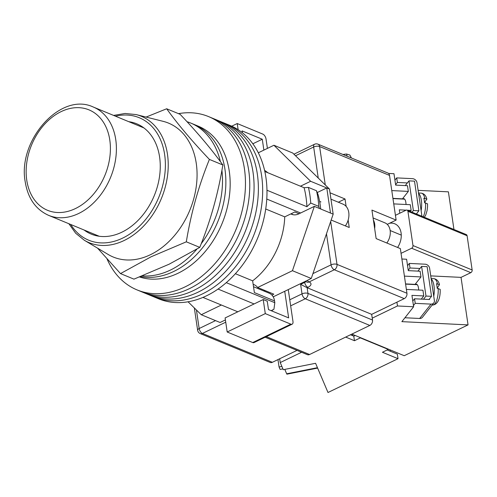 <?xml version="1.0" encoding="UTF-8"?>
<svg xmlns="http://www.w3.org/2000/svg" width="497" height="497" viewBox="0 0 497 497"><rect width="100%" height="100%" fill="white"/><g stroke="black" fill="none" stroke-linecap="round" stroke-linejoin="round"><path stroke-width="0.75" d="M107.091 259.067A93.74 68.48 -67.6 0 0 136.992 289.881L154.207 296.989A93.74 68.48 -67.6 0 0 202.329 293.969A93.74 68.48 -67.6 0 0 261.615 205.851A93.74 68.48 -67.6 0 0 225.75 123.691L230.055 125.468A93.74 68.48 -67.6 0 1 265.92 207.628A93.74 68.48 -67.6 0 1 206.634 295.746A93.74 68.48 -67.6 0 1 158.512 298.765L154.207 296.989A93.74 68.48 -67.6 0 0 202.329 293.969A93.74 68.48 -67.6 0 0 261.615 205.851A93.74 68.48 -67.6 0 0 225.75 123.691L221.451 121.914A93.74 68.48 -67.6 0 1 257.316 204.074A93.74 68.48 -67.6 0 1 198.023 292.193A93.74 68.48 -67.6 0 0 257.316 204.074A93.74 68.48 -67.6 0 0 221.451 121.914L217.146 120.137A93.74 68.48 -67.6 0 1 253.01 202.298A93.74 68.48 -67.6 0 1 193.724 290.416A93.74 68.48 -67.6 0 0 253.01 202.298A93.74 68.48 -67.6 0 0 217.146 120.137L212.84 118.361A93.74 68.48 -67.6 0 1 248.705 200.521A93.74 68.48 -67.6 0 1 189.419 288.639A93.74 68.48 -67.6 0 0 248.705 200.521A93.74 68.48 -67.6 0 0 212.84 118.361L208.541 116.584A93.74 68.48 -67.6 0 0 178.479 113.651M149.901 295.212A93.74 68.48 -67.6 0 0 198.023 292.193A93.74 68.48 -67.6 0 1 149.901 295.212M145.602 293.435A93.74 68.48 -67.6 0 0 193.724 290.416A93.74 68.48 -67.6 0 1 145.602 293.435M141.297 291.658A93.74 68.48 -67.6 0 0 189.419 288.639A93.74 68.48 -67.6 0 1 141.297 291.658M136.992 289.881A93.74 68.48 -67.6 0 0 185.114 286.862A93.74 68.48 -67.6 0 0 244.4 198.744A93.74 68.48 -67.6 0 0 208.541 116.584M237.814 311.805L202.938 297.411M264.839 171.502L304.089 187.704A89.479 65.368 112.4 0 1 306.897 206.715L266.97 190.233M254.097 303.947L218.04 289.061M264.578 170.347A66.045 48.246 112.4 0 1 267.852 172.745M299.076 213.747L294.814 211.989L284.738 216.854A66.045 48.246 112.4 0 1 252.644 280.83L254.383 292.596L274.555 300.921L274.816 302.71L273.94 309.215A86.913 63.492 112.4 0 1 271.437 310.793M304.089 187.704L308.42 187.412L316.49 190.742L318.03 194.52A86.913 63.492 112.4 0 1 320.695 208.995M319.341 208.436L318.801 206.398A94.592 69.102 -67.6 0 0 316.49 190.742M308.42 187.412A94.592 69.102 112.4 0 1 310.731 203.062L318.801 206.398M310.731 203.062L306.897 206.715M300.604 213.008L266.777 199.042M271.2 310.693L273.94 309.215M274.816 302.71L226.265 282.663M235.385 273.704L252.644 280.83M265.721 209.001L284.738 216.854M253.513 286.732L269.25 293.23A13.848 10.114 112.4 0 1 274.555 300.921M220.401 161.631A80.961 59.143 -67.6 0 0 190.618 123.014L193.979 124.399A80.961 59.143 -67.6 0 1 224.948 195.358A80.961 59.143 -67.6 0 1 173.751 271.461A80.961 59.143 -67.6 0 1 140.589 276.574A80.961 59.143 -67.6 0 0 173.751 271.461A80.961 59.143 -67.6 0 0 224.948 195.358A80.961 59.143 -67.6 0 0 193.979 124.399L198.284 126.176A80.961 59.143 -67.6 0 1 229.254 197.135A80.961 59.143 -67.6 0 1 178.05 273.238A80.961 59.143 -67.6 0 1 139.57 276.978M142.366 275.872A80.961 59.143 -67.6 0 0 170.39 270.076A80.961 59.143 -67.6 0 0 196.918 249.109M201.192 243.766A80.961 59.143 -67.6 0 0 221.91 170.297M190.618 123.014A80.961 59.143 -67.6 0 0 187.021 121.715M330.965 199.173L343.06 204.168A14.916 10.897 112.4 0 1 345.378 225.899M221.364 305.015L201.254 314.725L188.059 301.785M290.844 213.903A14.059 10.269 112.4 0 0 291.658 214.294A14.059 10.269 112.4 0 0 298.877 213.84L314.346 206.373L292.441 270.703L257.651 287.502A15.979 11.673 -67.6 0 0 253.93 284.601A15.979 11.673 -67.6 0 0 253.159 284.321M300.449 186.207L310.637 181.287L326.777 187.947L330.48 213.039L333.17 214.151L329.468 189.059L292.745 153.026L273.922 145.254L310.637 181.287M258.316 152.79L273.922 145.254M292.441 270.703L311.271 278.475L333.17 214.151M311.271 278.475L273.207 296.852M225.402 319.931L220.078 322.497L201.254 314.725M271.902 295.075L273.785 294.162L257.651 287.502M317.241 192.55L326.777 187.947L329.468 189.059M314.346 206.373L330.48 213.039M265.379 290.695A15.979 11.673 -67.6 0 0 263.87 291.006M284.725 291.292L288.658 317.9L268.486 309.575L267.249 301.213L263.217 299.542L225.11 317.937L227.185 332.002L252.737 342.551L290.844 324.162A4.262 2.255 64.2 0 0 292.137 324.193A4.262 2.255 64.2 0 0 292.969 321.466L288.266 289.583M263.217 299.542L265.292 313.613L227.185 332.002M265.292 313.613L290.844 324.162M292.137 324.193L254.029 342.588A4.262 2.255 -115.8 0 1 252.737 342.551M263.876 150.1L262.273 139.235L252.849 143.782M267.417 148.398L266.025 138.998A4.262 2.255 64.2 0 0 262.776 134.084L237.224 123.536L231.726 126.188M237.224 123.536L238.138 129.698M262.273 139.235L242.101 130.904L242.374 132.742M373.409 220.109A13.636 9.959 112.4 0 1 374.657 228.577M373.092 217.953L384.933 222.842A13.636 9.959 112.4 0 1 386.834 243.014M389.536 175.41L319.608 146.54A4.262 3.112 -67.6 0 0 317.981 144.173L387.908 173.043A4.262 3.112 112.4 0 1 389.536 175.41L396.134 220.078L371.93 210.088L376.136 238.597L400.346 248.593L406.944 293.261A4.262 3.112 112.4 0 1 404.247 298.635L371.675 314.352L372.52 320.056A4.262 3.112 112.4 0 1 369.824 325.429L309.569 354.516A4.262 3.112 112.4 0 1 307.382 354.653L265.156 337.221M346.123 206.385L345.03 198.98L330.02 192.786M331.17 220.034L349.242 227.496L348.148 220.09M297.044 350.385L272.344 362.307A4.262 3.112 112.4 0 1 270.157 362.443L200.229 333.574A4.262 3.112 -67.6 0 0 202.416 333.437L272.344 362.307M289.77 299.784L302.021 293.87L300.617 284.365L307.127 287.707L371.675 314.352M387.256 224.364L396.134 220.078M338.333 202.217L345.03 198.98M128.779 121.684A59.652 43.581 112.4 0 1 132.326 122.368A59.652 43.581 112.4 0 1 159.593 156.959A59.652 43.581 112.4 0 1 138.576 219.854A59.652 43.581 112.4 0 1 87.056 232.012A59.652 43.581 112.4 0 1 84.061 229.993M150.436 254.7A72.438 52.918 112.4 0 1 108.178 254.483L84.328 240.262A68.369 49.942 112.4 0 0 143.372 226.328A68.369 49.942 112.4 0 0 167.464 154.244A68.369 49.942 112.4 0 0 136.209 114.596L163.146 121.343A72.438 52.918 112.4 0 1 196.259 163.345A72.438 52.918 112.4 0 1 150.436 254.7M166.669 108.775L180.113 114.322C197.352 132.438 211.598 149.324 222.842 164.967C218.146 193.675 210.448 221.14 199.763 247.376L169.129 264.199L133.948 279.146L120.504 273.592L151.138 256.775L186.313 241.822C191.016 213.12 198.707 185.648 209.399 159.413C192.159 141.297 177.914 124.418 166.669 108.775L146.087 117.075M97.549 248.146L120.504 273.592M209.399 159.413L222.842 164.967M186.313 241.822L199.763 247.376M281.874 366.432L279.059 366.991L277.966 359.592M282.911 368.873L280.097 369.426L279.059 366.991M317.626 368.091L286.937 374.166A4.262 0.429 -101.2 0 1 286.67 373.787L284.8 369.389M350.46 334.779L353.783 336.152L354.454 340.712L360.319 337.879L388.287 349.428L382.429 352.261L398.029 358.697L397.351 354.137L387.213 349.95M345.676 337.084L354.454 340.712M279.668 358.772L280.233 362.568L301.592 352.261M390.095 349.882L390.294 351.224M280.233 362.568L283.259 369.693L315.589 363.301L328.001 392.5L398.029 358.697M388.287 349.428L388.244 349.118M360.319 337.879L360.269 337.569M353.783 336.152L354.759 335.68L354.696 335.27M415.492 284.601A6.815 2.566 92.8 0 1 416.399 284.216A6.815 2.566 92.8 0 1 418.486 287.962A6.815 2.566 92.8 0 1 418.648 290.024M429.023 299.486L431.514 296.33L427.134 266.678L421.611 266.411L417.89 271.12M423.5 299.219L425.991 296.063L421.611 266.411M431.514 296.33L425.991 296.063M408.23 270.231L410 267.982L409.329 263.422L425.103 264.199A4.262 3.491 -141.7 0 1 429.607 268.194L434.378 300.505A4.262 3.491 -141.7 0 1 433.782 302.953A4.262 3.491 -141.7 0 1 430.998 304.114L415.225 303.338L414.548 298.778L429.538 299.511L429.451 298.945M409.329 263.422L407.559 265.665M430.998 304.114L419.654 318.478L404.943 317.757M419.654 318.478A4.262 3.491 38.3 0 0 422.431 317.316L433.782 302.953M413.448 305.58L415.225 303.338M410 267.982L419.984 268.473M414.548 298.778L412.777 301.02M438.161 288.328A13.208 4.964 92.8 0 1 432.576 305.065C439.174 304.412 440.423 295.373 440.174 289.36L437.174 288.279A13.208 4.964 -87.2 0 0 436.925 285.887A13.208 4.964 -87.2 0 0 436.503 283.712L439.478 284.669L437.161 288.067M406.018 204.491A6.815 2.566 -87.2 0 0 405.856 202.428A6.815 2.566 -87.2 0 0 403.769 198.682A6.815 2.566 -87.2 0 0 402.862 199.067M405.26 185.586L408.981 180.877L414.504 181.144L418.884 210.796L413.361 210.529L412.05 212.188M418.884 210.796L416.393 213.952M408.981 180.877L413.361 210.529M416.821 213.412L416.902 213.977L416.318 213.952M421.723 216.183A4.262 3.491 38.3 0 0 421.748 214.971L416.977 182.66A4.262 3.491 38.3 0 0 412.473 178.665L396.699 177.889L397.37 182.455L407.354 182.939M394.929 180.131L396.699 177.889M397.37 182.455L395.6 184.698M424.531 202.534L426.848 199.135L423.873 198.185A13.208 4.964 92.8 0 1 424.295 200.353A13.208 4.964 92.8 0 1 424.544 202.745L427.544 203.826L427.55 206.584L427.109 210.455L425.792 214.909L424.395 217.282M397.6 247.456A16.513 12.065 -67.6 0 0 401.091 232.956A16.513 12.065 -67.6 0 0 394.767 223.793A16.513 12.065 -67.6 0 0 389.542 223.259M401.887 259.012L406.608 259.248L408.292 270.648L420.12 271.232L420.965 276.935L415.088 284.377A7.455 2.802 -87.2 0 0 414.939 284.57M402.309 199.042A7.455 2.802 92.8 0 1 402.452 198.843L408.335 191.401L407.49 185.698L395.662 185.114L393.978 173.714L388.548 173.447M372.241 318.155L397.476 305.972L396.917 302.17M401.048 253.34L411.634 248.233A2.131 1.559 -67.6 0 0 412.976 245.549L407.925 211.331A2.131 1.559 -67.6 0 0 407.111 210.15A2.131 1.559 -67.6 0 0 406.018 210.219L395.432 215.325M406.372 289.422L422.928 290.236L423.773 295.939L421.27 299.107M404.409 276.121L420.965 276.935M351.864 334.102L404.216 355.709L468.05 324.895L401.868 321.646L413.622 306.761L411.938 295.361L423.773 295.939M413.622 306.761L397.476 305.972M412.976 245.549L472.15 269.977L467.099 235.758L407.925 211.331M453.96 229.49L448.4 191.842L418.114 190.357M407.111 210.15L466.285 234.578A2.131 1.559 112.4 0 1 467.099 235.758M472.15 269.977A2.131 1.559 112.4 0 1 470.802 272.66L461.03 277.376L468.05 324.895M406.148 210.163L399.308 209.827L399.812 213.213M407.273 210.219L411.143 210.405L410.298 204.702L393.742 203.894M391.779 190.587L408.335 191.401M410.305 211.467L411.143 210.405M461.03 277.376L430.744 275.891M352.665 335.686L352.466 334.351M347.061 156.182A12.785 0.491 -97.3 0 0 346.502 154.014L349.876 155.045L351.422 157.984M318.248 178.05L313.663 147.006A4.262 1.839 -8.4 0 1 319.608 146.54L325.28 184.952M330.673 221.482L337.009 264.385L406.944 293.261M317.981 144.173A4.262 4.262 0 0 0 314.502 144.279A4.262 2.255 -115.8 0 0 313.663 147.006L295.529 155.76M196.427 309.991L199.16 328.523L215.53 320.621M312.93 273.605L331.064 264.851L326.479 233.807M225.737 322.18L202.416 333.437A4.262 2.255 -115.8 0 1 199.16 328.523A4.262 1.839 -8.4 0 0 197.638 330.257A4.262 4.262 0 0 0 200.229 333.574M404.247 298.635L334.313 269.759L309.078 281.948A8.524 3.684 -8.4 0 1 307.941 287.309L307.127 287.707L307.966 293.404L372.52 320.056M266.317 336.655L309.569 354.516M369.824 325.429L305.276 298.778L290.664 305.835M300.617 284.365L304.692 282.402L304.586 281.706M307.941 287.309A4.262 2.255 64.2 0 1 304.692 282.402A4.262 1.839 171.6 0 0 305.916 281.519M305.276 298.778A4.262 3.112 -67.6 0 0 307.966 293.404A4.262 1.839 171.6 0 0 302.021 293.87A4.262 2.255 -115.8 0 0 305.276 298.778M305.574 281.227A4.262 4.262 0 0 0 306.885 282.085A4.262 3.112 -67.6 0 0 309.078 281.948A4.262 2.255 64.2 0 1 307.264 280.414M334.313 269.759A4.262 3.112 -67.6 0 0 337.009 264.385A4.262 1.839 -8.4 0 0 331.064 264.851A4.262 2.255 64.2 0 0 334.313 269.759M70.76 224.501A66.25 48.395 -67.6 0 0 132.612 232.037A66.25 48.395 -67.6 0 0 164.637 154.524A66.25 48.395 -67.6 0 0 115.478 116.192M115.745 139.582A58.59 42.798 112.4 0 1 97.126 199.167A58.59 42.798 112.4 0 1 48.607 215.356C35.697 209.492 27.9 198.328 25.223 181.871C17.314 140.707 60.504 91.448 93.324 107.048A58.59 42.798 112.4 0 1 115.745 139.582M26.751 180.138A54.328 39.685 -67.6 0 0 75.432 208.56A54.328 39.685 -67.6 0 0 109.8 140.048A54.328 39.685 -67.6 0 0 61.119 111.626A54.328 39.685 -67.6 0 0 26.751 180.138M286.67 373.787L317.453 367.693M433.751 296.243A13.208 4.964 -87.2 0 0 433.968 285.738A13.208 4.964 -87.2 0 0 431.203 279.01M431.135 278.544L433.869 278.674A13.208 4.964 92.8 0 1 437.484 283.762M418.573 193.476A13.208 4.964 92.8 0 1 421.338 200.204A13.208 4.964 92.8 0 1 421.121 210.709M424.854 198.228A13.208 4.964 -87.2 0 0 421.239 193.14L418.505 193.01M423.189 216.785A13.208 4.964 -87.2 0 0 425.531 202.795M405.558 283.905L415.088 284.377M392.928 198.371L402.452 198.843M470.802 272.66L411.634 248.233M293.385 214.779L291.037 213.809M319.627 201.409L320.944 201.956M342.924 154.474L346.502 154.014M197.638 330.257L194.339 307.947M293.944 154.2L314.502 144.279M68.872 223.725L75.662 233.236L84.328 240.262M113.589 115.416L125.107 113.465L136.209 114.596M48.607 215.356L99.22 236.255M93.324 107.048L143.937 127.94M405.589 284.116L417.269 284.688M432.576 305.065L432.129 305.04M433.869 278.674C436.782 279.152 438.658 281.147 439.485 284.669M392.959 198.583L404.639 199.154M426.855 199.135C426.022 195.613 424.152 193.619 421.239 193.14M390.17 230.533L401.272 235.118"/></g></svg>
